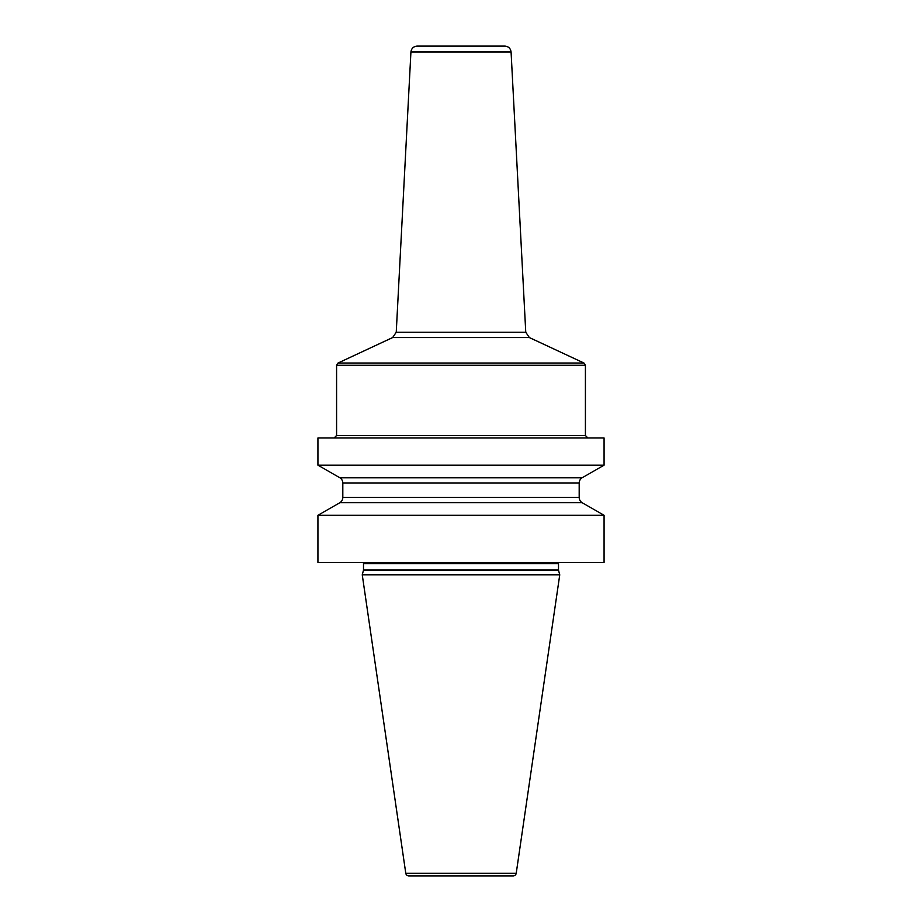<?xml version="1.0" encoding="UTF-8"?>
<svg xmlns="http://www.w3.org/2000/svg" width="922" height="922" viewBox="0 0 922 922"><rect width="100%" height="100%" fill="white"/><g stroke="black" fill="none" stroke-linecap="round" stroke-linejoin="round"><path stroke-width="1.38" d="M317.929 515.306L604.071 515.306L604.071 562.397L317.929 562.397L317.929 515.306L339.907 502.674A6.224 6.224 0 0 0 342.811 497.419L342.811 483.059A6.224 6.224 0 0 0 339.907 477.792L317.929 465.172L604.071 465.172L604.071 437.985L317.929 437.985L317.929 465.172M604.071 515.306L582.093 502.674L339.907 502.674M558.594 570.511L363.406 570.511L362.254 574.832L559.746 574.832L558.594 570.511A2.489 2.489 0 0 1 558.502 569.865L558.502 563.642A2.489 2.489 0 0 1 558.836 562.397M363.406 570.511A2.489 2.489 0 0 0 363.498 569.865L363.498 563.642A2.489 2.489 0 0 0 363.164 562.397M362.254 574.832L405.772 873.238A3.112 3.112 0 0 0 408.849 875.9L513.151 875.9A3.112 3.112 0 0 0 516.228 873.238L405.772 873.238M559.746 574.832L516.228 873.238M582.093 502.674A6.224 6.224 0 0 1 579.189 497.419L579.189 483.059A6.224 6.224 0 0 1 582.093 477.792L339.907 477.792M582.093 477.792L604.071 465.172M410.924 51.989C411.443 48.393 413.517 46.423 417.136 46.1L504.864 46.1C508.483 46.423 510.558 48.393 511.076 51.989L410.924 51.989L396.241 332.243L525.759 332.243L529.343 337.556L392.657 337.556L338.028 363.026L583.972 363.026L585.412 365.273L336.588 365.273L338.028 363.026M558.502 563.642L363.498 563.642M558.502 569.865L363.498 569.865M579.189 483.059L342.811 483.059M579.189 497.419L342.811 497.419M334.11 437.985L336.588 435.495L585.412 435.495L587.89 437.985M585.412 435.495L585.412 365.273M336.588 435.495L336.588 365.273M529.343 337.556L583.972 363.026M396.241 332.243L392.657 337.556M511.076 51.989L525.759 332.243"/></g></svg>
